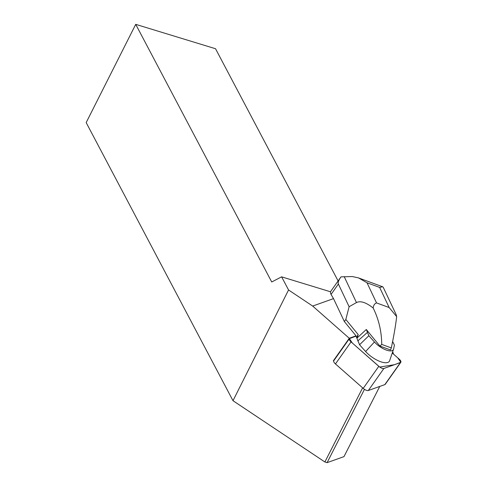 <?xml version="1.0" encoding="UTF-8"?>
<svg xmlns="http://www.w3.org/2000/svg" width="487" height="487" viewBox="0 0 487 487"><rect width="100%" height="100%" fill="white"/><g stroke="black" fill="none" stroke-linecap="round" stroke-linejoin="round"><path stroke-width="0.73" d="M400.813 362.285L385.229 384.334A4.401 1.717 -144.8 0 1 384.84 384.614L368.318 390.513A4.401 1.717 -144.8 0 1 363.211 388.376L335.458 363.941A4.401 1.717 -144.8 0 1 333.772 360.727L349.356 338.678A4.401 1.717 35.2 0 0 351.042 341.892L378.795 366.327A4.401 1.717 35.2 0 0 383.902 368.464L400.417 362.565A4.401 1.717 35.2 0 0 400.813 362.285A4.401 1.717 35.2 0 0 399.127 359.065L392.254 353.02L397.721 357.829L400.825 362.261L394.476 364.69L379.708 367.052L352.351 343.049L349.368 338.654L355.741 336.249L349.745 338.392A4.401 1.717 35.2 0 0 349.356 338.678M379.744 386.434L343.98 456.623L327.106 462.65L324.878 461.974L232.999 400.71L288.554 289.972L312.678 306.061L349.264 338.27A2.934 1.144 -144.8 0 1 349.404 338.203L356.04 335.835L344.364 321.56L333.516 298.616L331.044 294.428A11.085 4.328 -144.8 0 1 330.831 291.232L340.985 276.872L352.241 276.537L358.499 277.882L367.021 282.783L376.536 302.914C374.57 303.62 373.444 305.319 373.158 308.003C366.005 302.378 360.441 300.57 356.466 302.579L349.112 306.725L338.386 284.037C337.741 282.655 338.605 280.269 340.985 276.872M312.678 306.061L333.516 298.616M324.878 461.974L362.632 387.865M349.264 338.27L333.388 360.745L333.656 360.983M338.112 280.932L215.534 48.73L135.721 24.35L86.175 122.596L232.999 400.71M330.57 291.798L281.62 276.841L288.554 289.972M135.721 24.35L271.722 281.973L281.62 276.841M392.431 352.497L393.356 353.312L392.656 351.845M333.388 360.745A2.934 1.144 -144.8 0 1 333.522 360.678L333.899 360.544M356.04 335.835L355.741 336.249L356.472 337.144L358.237 334.642L345.837 319.478L344.364 321.56M393.356 353.312L393.119 353.775M364.465 389.326L327.106 462.65M345.837 319.478L349.112 306.725M392.638 341.454L394.415 345.113L393.606 349.015A13.21 5.156 -144.8 0 1 393.526 349.301A13.21 5.156 -144.8 0 1 385.868 349.897A13.21 5.156 -144.8 0 1 374.454 341.99L368.848 335.738L366.303 329.48A23.059 9.003 35.2 0 0 366.303 329.48L379.878 346.05L381.741 344.406C381.583 331.312 378.722 319.18 373.158 308.003M379.878 346.05L390.556 349.964L391.298 347.913L381.741 344.406M383.287 287.415L396.181 314.693L396.655 316.623L389.156 307.541L376.536 302.914M366.303 329.48L356.843 338.246L358.237 334.642M396.655 316.623C395.663 325.389 393.88 335.823 391.298 347.913M393.526 349.301L389.618 360.721A16.625 6.489 -144.8 0 1 379.976 361.47A16.625 6.489 -144.8 0 1 365.609 351.517L359.558 344.766L356.472 337.144M383.245 287.306L382.654 286.74L379.641 287.409L367.021 282.783M368.848 335.738L359.558 344.766M367.314 332.493L357.756 340.961M351.042 341.892L335.458 363.941M363.211 388.376L378.795 366.327M384.84 384.614L400.417 362.565M383.902 368.464L368.318 390.513M349.404 338.203L333.522 360.678M338.386 284.037L331.044 294.428M389.156 307.541L379.641 287.409M356.466 302.579L344.181 276.598M374.454 341.99L365.609 351.517M382.411 286.679L358.487 277.907"/></g></svg>
